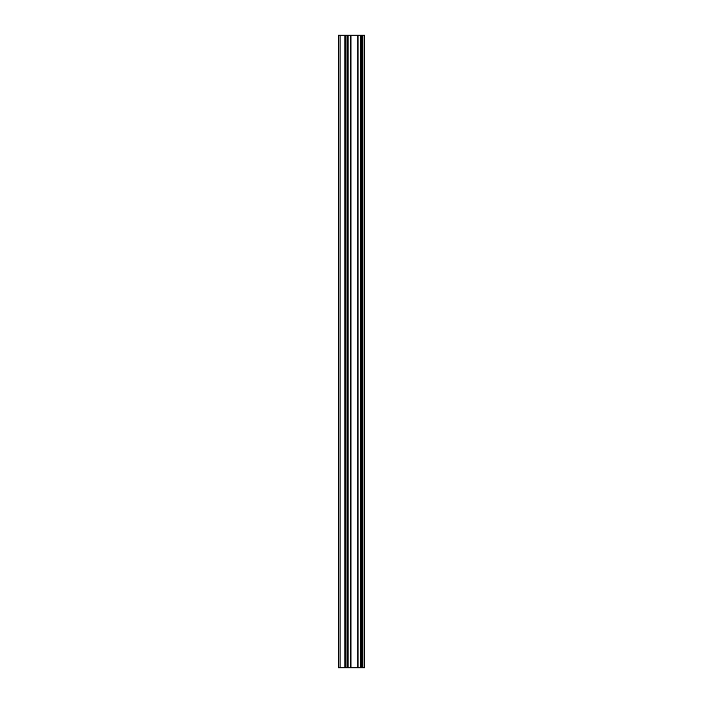 <?xml version="1.0" encoding="UTF-8"?>
<svg xmlns="http://www.w3.org/2000/svg" width="703" height="703" viewBox="0 0 703 703"><rect width="100%" height="100%" fill="white"/><g stroke="black" fill="none" stroke-linecap="round" stroke-linejoin="round"><path stroke-width="1.05" d="M347.045 667.85L364.602 667.85L364.602 35.15L338.398 35.15L338.398 667.85L347.045 667.85L347.045 35.15M362.423 667.85L362.423 35.15L362.423 667.85M362.423 645.099L362.423 624.009L362.423 645.099M362.423 611.795L362.423 590.705L362.423 611.795M362.423 578.499L362.423 557.409L362.423 578.499M362.423 545.194L362.423 524.104L362.423 545.194M362.423 511.898L362.423 490.808L362.423 511.898M362.423 478.594L362.423 457.504L362.423 478.594M362.423 445.298L362.423 424.208L362.423 445.298M362.423 411.993L362.423 390.903L362.423 411.993M362.423 378.697L362.423 357.607L362.423 378.697M362.423 345.393L362.423 324.303L362.423 345.393M362.423 312.097L362.423 291.007L362.423 312.097M362.423 278.792L362.423 257.702L362.423 278.792M362.423 245.496L362.423 224.406L362.423 245.496M362.423 212.192L362.423 191.102L362.423 212.192M362.423 178.896L362.423 157.806L362.423 178.896M362.423 145.591L362.423 124.501L362.423 145.591M362.423 112.295L362.423 91.205L362.423 112.295M362.423 78.991L362.423 57.901L362.423 78.991M364.154 667.85L364.154 35.15M340.067 667.85L340.067 35.15M362.871 667.85L362.871 35.15M361.983 667.85L361.983 35.15M361.694 667.85L361.694 35.15M361.219 667.85L361.219 35.15M361.14 667.85L361.14 35.15M360.674 667.85L360.674 35.15M358.012 667.85L358.012 35.15M357.774 667.85L357.774 35.15M350.964 667.85L350.964 35.15M350.727 667.85L350.727 35.15M348.064 667.85L348.064 35.15M347.598 667.85L347.598 35.15M347.519 667.85L347.519 35.15M345.287 667.85L345.287 35.15M344.892 667.85L344.892 35.15"/></g></svg>
